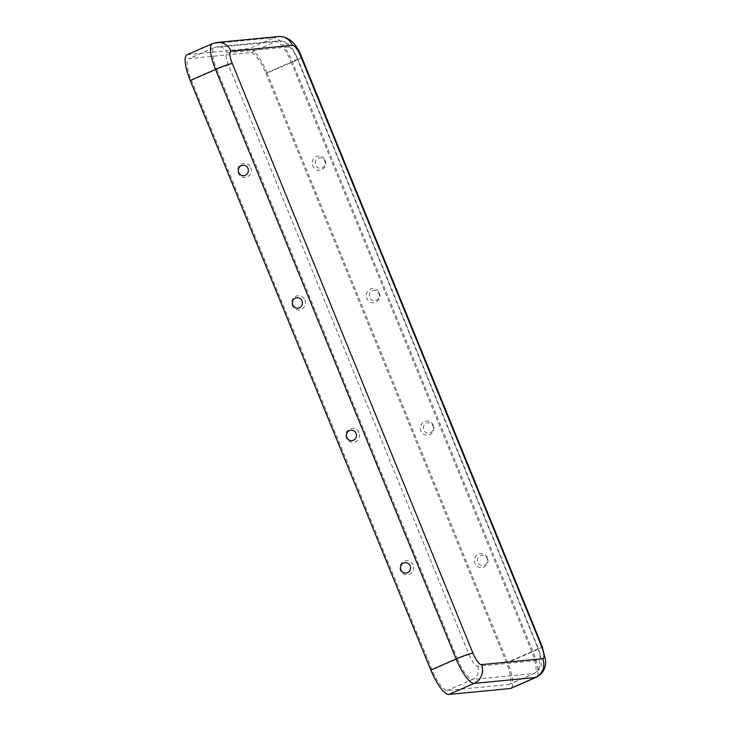 <?xml version="1.0" encoding="UTF-8"?>
<svg xmlns="http://www.w3.org/2000/svg" width="731" height="731" viewBox="0 0 731 731"><rect width="100%" height="100%" fill="white"/><g stroke="black" fill="none" stroke-linecap="round" stroke-linejoin="round"><path stroke-width="0.55" stroke-dasharray="3.65 2.74" d="M265.865 73.201L506.446 662.734A22.981 6.268 -113.6 0 1 509.105 684.426A22.981 6.268 -113.6 0 1 508.557 684.563L447.226 690.475A22.981 6.268 66.4 0 1 432.039 669.907L191.449 80.373A22.981 6.268 -113.6 0 1 188.799 58.681A22.981 6.268 -113.6 0 1 189.338 58.544L250.669 52.632A22.981 6.268 66.4 0 1 265.865 73.201L291.185 62.135A22.981 6.268 66.4 0 0 275.989 41.576L250.669 52.632M301.62 56.991A14.364 1.224 -22.2 0 1 292.409 62.016L267.089 73.082A27.285 7.447 66.4 0 0 249.043 48.657L187.721 54.569A27.285 7.447 -113.6 0 0 187.072 54.734M267.089 73.082L507.67 662.615A27.285 7.447 -113.6 0 1 510.823 688.374M484.379 565.319A5.245 5.026 -95.5 0 0 485.421 556.318A5.245 5.026 -95.5 0 0 477.416 559.818A5.245 5.026 -95.5 0 0 484.379 565.319M430.312 432.843A5.245 5.026 -95.5 0 0 431.354 423.843A5.245 5.026 -95.5 0 0 423.35 427.333A5.245 5.026 -95.5 0 0 430.312 432.843M318.241 158.207A5.245 5.026 84.5 0 1 325.204 163.717A5.245 5.026 84.5 0 1 317.199 167.207A5.245 5.026 84.5 0 1 318.241 158.207M372.298 290.691A5.245 5.026 84.5 0 1 379.261 296.192A5.245 5.026 84.5 0 1 371.257 299.692A5.245 5.026 84.5 0 1 372.298 290.691M379.307 292.912A7.1 6.798 84.5 0 1 372.234 302.68A7.1 6.798 84.5 0 1 367.611 291.34A7.1 6.798 84.5 0 1 379.307 292.912M433.373 425.387A7.1 6.798 -95.5 0 0 421.668 423.816A7.1 6.798 -95.5 0 0 426.301 435.155A7.1 6.798 -95.5 0 0 433.373 425.387M487.431 557.872A7.1 6.798 -95.5 0 0 475.735 556.3A7.1 6.798 -95.5 0 0 480.358 567.64A7.1 6.798 -95.5 0 0 487.431 557.872M413.024 565.045A7.1 6.798 -95.5 0 0 401.328 563.473A7.1 6.798 -95.5 0 0 405.952 574.813A7.1 6.798 -95.5 0 0 413.024 565.045M358.958 432.569A7.1 6.798 -95.5 0 0 347.262 430.998A7.1 6.798 -95.5 0 0 351.885 442.337A7.1 6.798 -95.5 0 0 358.958 432.569M250.834 167.609A7.1 6.798 84.5 0 1 243.761 177.377A7.1 6.798 84.5 0 1 239.128 166.038A7.1 6.798 84.5 0 1 250.834 167.609M304.891 300.085A7.1 6.798 84.5 0 1 297.828 309.853A7.1 6.798 84.5 0 1 293.195 298.513A7.1 6.798 84.5 0 1 304.891 300.085M325.24 160.427A7.1 6.798 84.5 0 1 318.168 170.195A7.1 6.798 84.5 0 1 313.544 158.855A7.1 6.798 84.5 0 1 325.24 160.427M228.492 65.169A10.051 0.859 157.8 0 0 216.769 69.317L457.359 658.85A10.051 0.859 157.8 0 1 469.083 654.702L228.492 65.169A12.93 3.527 -113.6 0 1 227.314 52.888A10.051 9.631 -95.5 0 0 214.667 47.488L275.989 41.576A10.051 9.631 -95.5 0 1 278.813 40.835L217.482 46.757L214.119 47.625A22.981 6.268 -113.6 0 1 214.667 47.488L189.338 58.544M227.314 52.888L288.635 46.976A10.051 9.631 -95.5 0 0 278.813 40.835C283.601 40.963 287.146 42.416 289.43 45.212C291.833 47.314 294.566 51.782 297.627 58.617A10.051 0.859 -22.2 0 1 291.185 62.135L531.766 651.677A22.981 6.268 -113.6 0 1 534.425 673.361A22.981 6.268 -113.6 0 1 533.877 673.498L508.557 684.563M217.07 42.462A14.364 13.761 -95.5 0 0 213.041 43.513L274.372 37.601A27.285 7.447 66.4 0 1 292.409 62.016L532.99 651.559L507.67 662.615M288.635 46.976A12.93 3.527 66.4 0 1 297.179 58.544L537.769 648.077A10.051 0.859 -22.2 0 1 538.217 648.15A10.051 0.859 -22.2 0 1 531.766 651.677L506.446 662.734M537.769 648.077A12.93 3.527 -113.6 0 1 538.957 660.358A10.051 9.631 84.5 0 1 533.877 673.498L472.546 679.419L447.226 690.475M278.401 36.55A14.364 13.761 -95.5 0 0 274.372 37.601L249.043 48.657M191.449 80.373L216.769 69.317A22.981 6.268 -113.6 0 1 214.119 47.625L188.799 58.681M297.179 58.544A10.051 0.859 -22.2 0 1 297.627 58.617L538.217 648.15C540.995 655.716 541.973 661.126 541.159 664.388C541.561 666.791 539.314 669.779 534.425 673.361L509.105 684.426M542.201 646.524A14.364 1.224 -22.2 0 1 532.99 651.559A27.285 7.447 -113.6 0 1 536.152 677.308M469.083 654.702A12.93 3.527 66.4 0 0 477.626 666.27L538.957 660.358M212.392 43.677A27.285 7.447 -113.6 0 1 213.041 43.513L187.721 54.569M477.626 666.27A10.051 9.631 84.5 0 1 472.546 679.419A22.981 6.268 66.4 0 1 457.359 658.85L432.039 669.907"/><path stroke-width="1.1" d="M231.106 51.225A12.93 3.527 -113.6 0 0 232.294 63.506A14.364 1.224 157.8 0 0 215.544 69.427L456.135 658.969A27.285 7.447 66.4 0 0 474.172 683.394L535.503 677.473A27.285 7.447 -113.6 0 0 536.152 677.308L510.823 688.374A27.285 7.447 -113.6 0 1 510.174 688.538L448.852 694.45A27.285 7.447 66.4 0 1 430.806 670.025L190.224 80.492A27.285 7.447 -113.6 0 1 187.072 54.734L212.392 43.677L217.07 42.462A14.364 13.761 -95.5 0 1 231.106 51.225L292.437 45.313A14.364 13.761 -95.5 0 0 278.401 36.55L217.07 42.462M407.514 572.729A5.245 5.026 -95.5 0 0 408.556 563.729A5.245 5.026 -95.5 0 0 400.551 567.229A5.245 5.026 -95.5 0 0 407.514 572.729M353.448 440.254A5.245 5.026 -95.5 0 0 354.489 431.253A5.245 5.026 -95.5 0 0 346.485 434.744A5.245 5.026 -95.5 0 0 353.448 440.254M241.376 165.617A5.245 5.026 84.5 0 1 248.339 171.127A5.245 5.026 84.5 0 1 240.335 174.618A5.245 5.026 84.5 0 1 241.376 165.617M295.434 298.102A5.245 5.026 84.5 0 1 302.396 303.603A5.245 5.026 84.5 0 1 294.392 307.102A5.245 5.026 84.5 0 1 295.434 298.102M232.294 63.506L472.884 653.048A12.93 3.527 66.4 0 0 481.427 664.616L542.749 658.695A14.364 13.761 84.5 0 1 535.503 677.473L510.174 688.538M292.437 45.313A12.93 3.527 66.4 0 1 300.98 56.881L541.57 646.423A12.93 3.527 -113.6 0 1 542.749 658.695M300.98 56.881A14.364 1.224 -22.2 0 1 301.62 56.991C296.393 43.166 288.654 36.349 278.401 36.55M481.427 664.616A14.364 13.761 84.5 0 1 474.172 683.394L448.852 694.45M472.884 653.048A14.364 1.224 157.8 0 0 456.135 658.969L430.806 670.025M541.57 646.423A14.364 1.224 -22.2 0 1 542.201 646.524L301.62 56.991M212.392 43.677A27.285 7.447 -113.6 0 0 215.544 69.427L190.224 80.492M536.152 677.308C544.915 673.205 546.048 664.251 545.673 660.742L542.201 646.524"/></g></svg>
